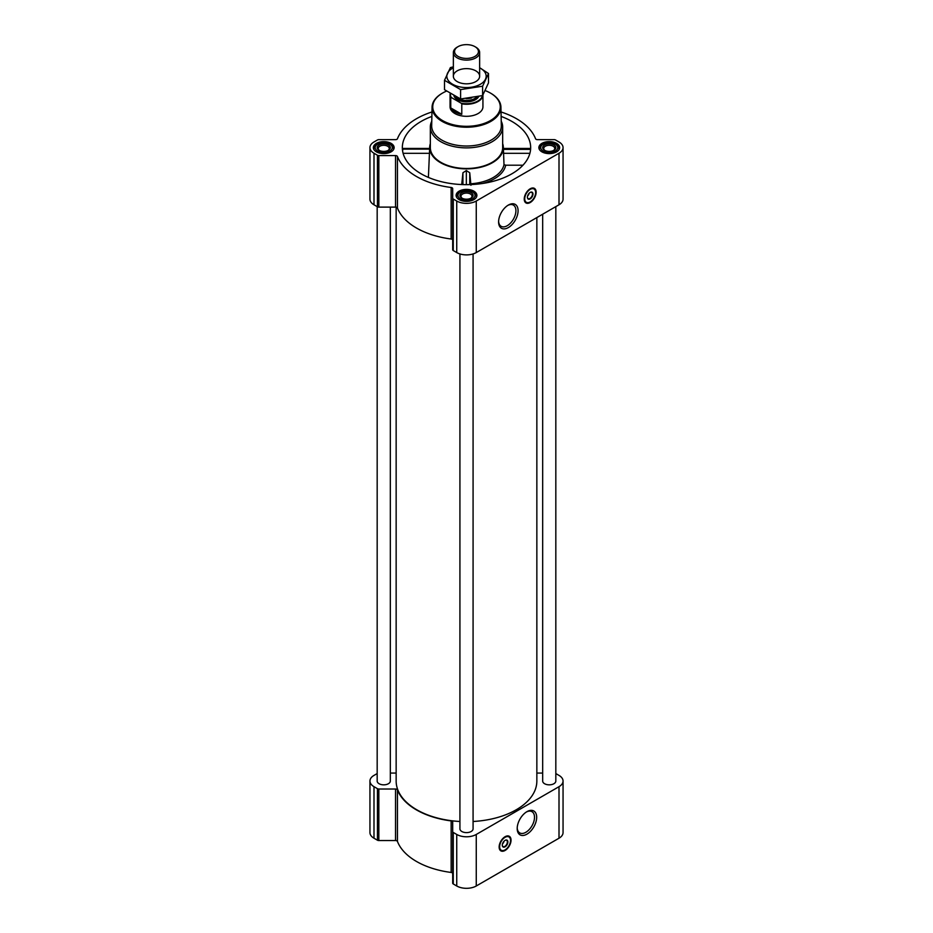 <?xml version="1.0" encoding="UTF-8"?>
<svg xmlns="http://www.w3.org/2000/svg" width="933" height="933" viewBox="0 0 933 933"><rect width="100%" height="100%" fill="white"/><g stroke="black" fill="none" stroke-linecap="round" stroke-linejoin="round"><path stroke-width="1.4" d="M507.785 205.412A12.246 7.067 -60 0 1 513.383 205.097A12.246 7.067 -60 0 1 515.261 214.905A12.246 7.067 -60 0 1 507.26 225.704A12.246 7.067 -60 0 1 501.138 226.311A12.246 7.067 -60 0 1 498.619 221.296M402.846 149.385L402.601 151.006M431.874 116.427A64.167 37.052 0 0 0 402.461 149.91A64.167 37.052 0 0 0 421.133 173.806A64.167 37.052 0 0 0 489.207 182.262A64.167 37.052 0 0 0 530.539 149.91A64.167 37.052 0 0 0 501.126 116.427M503.388 149.385L530.154 149.385M430.335 143.612A36.819 21.261 0 0 0 429.705 146.819A36.819 21.261 0 0 0 440.469 162.645A36.819 21.261 0 0 0 481.218 167.1A36.819 21.261 0 0 0 503.295 146.819A36.819 21.261 0 0 0 502.665 143.612M428.399 177.422L429.612 149.385M470.943 185.27L469.742 172.757L466.337 170.541L462.931 172.745L461.707 184.559M470.885 183.778A37.752 21.797 0 0 0 503.995 164.663L505.698 165.199A39.443 22.777 180 0 1 482.233 183.533M503.423 149.128L503.995 164.663M522.97 165.199L505.698 165.199M377.177 773.562L373.993 775.405A13.808 7.965 0 0 0 369.946 781.049A13.808 7.965 0 0 0 373.993 786.682L377.457 788.677A1.971 1.143 0 0 0 378.845 789.015L395.522 789.015A1.971 1.143 0 0 1 397.446 789.901A70.745 40.842 0 0 0 451.152 820.912A1.971 1.143 0 0 1 452.692 822.02L452.692 883.178A1.971 1.143 0 0 0 453.275 883.983L456.738 885.988A13.808 7.965 0 0 0 476.262 885.988L559.007 838.219A13.808 7.965 0 0 0 563.054 832.574L563.054 781.049A13.808 7.965 0 0 0 559.007 775.405L555.823 773.562M452.692 873.556A1.971 1.143 0 0 0 451.152 872.448A70.745 40.842 0 0 1 397.446 841.438A1.971 1.143 0 0 0 395.522 840.551L378.845 840.551A1.971 1.143 0 0 1 377.457 840.213L373.993 838.219A13.808 7.965 0 0 1 369.946 832.574L369.946 781.049M556.593 143.367A10.391 5.995 180 0 1 559.637 147.612A10.391 5.995 180 0 1 549.245 153.607A10.391 5.995 180 0 1 538.866 147.612A10.391 5.995 180 0 1 545.28 142.073A10.391 5.995 180 0 1 556.593 143.367M391.09 143.367A10.391 5.995 180 0 1 394.134 147.612A10.391 5.995 180 0 1 383.755 153.607A10.391 5.995 180 0 1 373.363 147.612A10.391 5.995 180 0 1 379.778 142.073A10.391 5.995 180 0 1 391.09 143.367M473.847 191.148A10.391 5.995 180 0 1 476.891 195.382A10.391 5.995 180 0 1 466.5 201.388A10.391 5.995 180 0 1 456.109 195.382A10.391 5.995 180 0 1 462.523 189.842A10.391 5.995 180 0 1 473.847 191.148M431.979 111.96A70.745 40.842 0 0 0 397.446 138.749A1.971 1.143 0 0 1 395.522 139.647L378.845 139.647A1.971 1.143 0 0 0 377.457 139.973L373.993 141.979A13.808 7.965 0 0 0 369.946 147.612A13.808 7.965 0 0 0 373.993 153.245L377.457 155.251A1.971 1.143 0 0 0 378.845 155.578L395.522 155.578A1.971 1.143 0 0 1 397.446 156.476A70.745 40.842 0 0 0 451.152 187.486A1.971 1.143 0 0 1 452.692 188.594L452.692 198.216A1.971 1.143 0 0 0 453.275 199.021L456.738 201.027A13.808 7.965 0 0 0 476.262 201.027L559.007 153.245A13.808 7.965 0 0 0 563.054 147.612A13.808 7.965 0 0 0 559.007 141.979L555.543 139.973A1.971 1.143 0 0 0 554.155 139.647L537.478 139.647A1.971 1.143 0 0 1 535.554 138.749A70.745 40.842 0 0 0 501.021 111.96M369.946 147.612L369.946 199.149A13.808 7.965 0 0 0 373.993 204.782L377.457 206.788A1.971 1.143 0 0 0 378.845 207.114L395.522 207.114A1.971 1.143 0 0 1 397.446 208.012A70.745 40.842 0 0 0 451.152 239.011A1.971 1.143 0 0 1 452.692 240.131M452.692 198.216L452.692 249.752A1.971 1.143 0 0 0 453.275 250.557L456.738 252.563A13.808 7.965 0 0 0 476.262 252.563L559.007 204.782A13.808 7.965 0 0 0 563.054 199.149L563.054 147.612M530.189 202.531A8.42 4.863 -60 0 1 525.979 202.939A8.42 4.863 -60 0 1 525.979 193.224A8.42 4.863 -60 0 1 534.399 188.373A8.42 4.863 -60 0 1 535.682 195.114A8.42 4.863 -60 0 1 530.189 202.531M508.345 227.57A13.773 7.954 -60 0 1 498.595 221.949A13.773 7.954 -60 0 1 508.345 205.073A13.773 7.954 -60 0 1 518.083 210.695A13.773 7.954 -60 0 1 508.345 227.57M459.922 253.928L459.922 828.819A6.578 3.79 0 0 0 461.847 831.501A6.578 3.79 0 0 0 469.019 832.329A6.578 3.79 0 0 0 473.078 828.819L473.078 253.928M377.177 206.625L377.177 781.049A6.578 3.79 0 0 0 379.101 783.732A6.578 3.79 0 0 0 386.262 784.548A6.578 3.79 0 0 0 390.321 781.049L390.321 207.114M542.679 214.217L542.679 781.049A6.578 3.79 0 0 0 544.604 783.732A6.578 3.79 0 0 0 551.765 784.548A6.578 3.79 0 0 0 555.823 781.049L555.823 206.625M396.152 207.173L396.152 781.049A70.348 40.609 0 0 0 416.759 809.762A70.348 40.609 0 0 0 459.922 821.483M473.078 821.483A70.348 40.609 0 0 0 536.848 781.049L536.848 217.576M542.679 773.072L537.478 773.072A1.971 1.143 0 0 1 536.848 773.014M390.321 773.072L395.522 773.072A1.971 1.143 0 0 0 396.152 773.014M452.692 831.653A1.971 1.143 0 0 0 453.275 832.458L456.738 834.452A13.808 7.965 0 0 0 476.262 834.452L559.007 786.682A13.808 7.965 0 0 0 563.054 781.049M505.091 850.453A8.42 4.863 -60 0 1 500.881 850.873A8.42 4.863 -60 0 1 500.881 841.158A8.42 4.863 -60 0 1 509.29 836.295A8.42 4.863 -60 0 1 510.584 843.035A8.42 4.863 -60 0 1 505.091 850.453M526.935 834.16A13.773 7.954 -60 0 1 517.197 828.539A13.773 7.954 -60 0 1 526.935 811.663A13.773 7.954 -60 0 1 536.673 817.285A13.773 7.954 -60 0 1 526.935 834.16M501.219 121.173A36.165 20.876 180 0 1 502.665 127.005L502.665 147.612A36.165 20.876 180 0 1 466.5 168.488A36.165 20.876 180 0 1 430.335 147.612L430.335 127.005A36.165 20.876 180 0 1 431.781 121.173M503.423 153.315L529.909 153.315M402.508 149.128L429.577 149.128M403.091 153.315L429.577 153.315M469.742 184.617L469.742 172.757M462.931 184.606L462.931 172.745M466.337 184.664L466.337 170.541M485.218 90.594A33.763 19.5 180 0 1 490.373 93.032L490.373 93.032A33.763 19.5 180 0 1 490.373 120.602A33.763 19.5 180 0 1 442.627 120.602A33.763 19.5 180 0 1 442.627 93.032A33.763 19.5 180 0 1 446.499 91.107M482.443 95.609A16.059 9.272 180 0 1 461.217 103.225L461.788 103.866A16.432 9.493 180 0 0 482.932 94.991L482.932 106.817A16.432 9.493 180 0 1 466.5 116.31A16.432 9.493 180 0 1 450.068 106.817L450.068 94.769A16.432 9.493 180 0 1 450.196 93.568M490.606 93.16A34.428 19.873 180 0 1 490.84 93.3L490.84 93.3A34.428 19.873 180 0 1 500.928 107.108A34.428 19.873 180 0 1 466.5 127.226A34.428 19.873 180 0 1 432.072 107.108A34.428 19.873 180 0 1 442.16 93.3A34.428 19.873 180 0 1 442.394 93.16M500.928 107.108L501.324 125.663A34.824 20.106 180 0 1 466.5 146.014A34.824 20.106 180 0 1 431.676 125.663L432.072 107.108M502.665 127.005A36.165 20.876 180 0 1 466.5 147.88A36.165 20.876 180 0 1 430.335 127.005M529.466 202.298A8.42 4.863 -60 0 1 525.711 202.764M534.108 188.221A8.42 4.863 -60 0 1 535.577 191.708M529.139 193.283A2.927 1.691 -60 0 1 527.611 195.93M530.061 192.513A3.592 2.076 -60 0 1 531.728 192.408A3.592 2.076 -60 0 1 532.288 195.277A3.592 2.076 -60 0 1 529.932 198.437A3.592 2.076 -60 0 1 528.148 198.624A3.592 2.076 -60 0 1 527.402 197.12M530.189 198.881A3.942 2.274 -60 0 1 527.402 197.271A3.942 2.274 -60 0 1 530.189 192.431A3.942 2.274 -60 0 1 532.976 194.041A3.942 2.274 -60 0 1 530.189 198.881M530.189 201.936A7.697 4.443 -60 0 1 528.253 202.648A7.697 4.443 -60 0 1 526.34 193.434A7.697 4.443 -60 0 1 535.274 190.484A7.697 4.443 -60 0 1 530.189 201.936M528.101 202.659A7.884 4.56 -60 0 1 527.961 202.683A7.884 4.56 -60 0 1 526.002 202.344A7.884 4.56 -60 0 1 526.002 193.236A7.884 4.56 -60 0 1 533.898 188.688A7.884 4.56 -60 0 1 535.157 190.215A7.884 4.56 -60 0 1 535.215 190.344M473.474 192.431L472.541 191.895A8.549 4.933 180 0 1 472.541 198.881A8.549 4.933 180 0 1 460.459 198.881A8.549 4.933 180 0 1 460.459 191.895A8.549 4.933 180 0 1 472.541 191.895L473.474 192.431A9.866 5.691 180 0 1 476.366 196.466A9.866 5.691 180 0 1 476.168 197.574M471.153 192.699A6.578 3.79 180 0 1 471.153 198.076A6.578 3.79 180 0 1 461.847 198.076A6.578 3.79 180 0 1 461.847 192.699A6.578 3.79 180 0 1 471.153 192.699M456.832 197.574A9.866 5.691 180 0 1 456.634 196.466A9.866 5.691 180 0 1 459.526 192.431L460.459 191.895M556.22 144.662L555.298 144.125A8.549 4.933 180 0 1 555.298 151.099A8.549 4.933 180 0 1 543.204 151.099A8.549 4.933 180 0 1 543.204 144.125A8.549 4.933 180 0 1 555.298 144.125L556.22 144.662A9.866 5.691 180 0 1 559.112 148.685A9.866 5.691 180 0 1 558.925 149.805M553.899 144.93A6.578 3.79 180 0 1 553.899 150.295A6.578 3.79 180 0 1 544.604 150.295A6.578 3.79 180 0 1 544.604 144.93A6.578 3.79 180 0 1 553.899 144.93M539.577 149.805A9.866 5.691 180 0 1 539.391 148.685A9.866 5.691 180 0 1 542.271 144.662L543.204 144.125M390.729 144.662L389.796 144.125A8.549 4.933 180 0 1 389.796 151.099A8.549 4.933 180 0 1 377.702 151.099A8.549 4.933 180 0 1 377.702 144.125A8.549 4.933 180 0 1 389.796 144.125L390.729 144.662A9.866 5.691 180 0 1 393.609 148.685A9.866 5.691 180 0 1 393.423 149.805M388.396 144.93A6.578 3.79 180 0 1 388.396 150.295A6.578 3.79 180 0 1 379.101 150.295A6.578 3.79 180 0 1 379.101 144.93A6.578 3.79 180 0 1 388.396 144.93M374.075 149.805A9.866 5.691 180 0 1 373.888 148.685A9.866 5.691 180 0 1 376.78 144.662L377.702 144.125M462.267 198.286A5.505 3.184 180 0 1 460.995 196.257A5.505 3.184 180 0 1 464.389 193.318A5.505 3.184 180 0 1 470.395 194.006A5.505 3.184 180 0 1 472.005 196.257A5.505 3.184 180 0 1 470.733 198.286M379.509 150.516A5.505 3.184 180 0 1 378.238 148.487A5.505 3.184 180 0 1 381.644 145.548A5.505 3.184 180 0 1 387.65 146.236A5.505 3.184 180 0 1 389.259 148.487A5.505 3.184 180 0 1 387.988 150.516M545.012 150.516A5.505 3.184 180 0 1 543.741 148.487A5.505 3.184 180 0 1 547.146 145.548A5.505 3.184 180 0 1 553.141 146.236A5.505 3.184 180 0 1 554.762 148.487A5.505 3.184 180 0 1 553.491 150.516M526.375 812.002A12.246 7.067 -60 0 1 531.985 811.687A12.246 7.067 -60 0 1 533.851 821.495A12.246 7.067 -60 0 1 525.85 832.294A12.246 7.067 -60 0 1 519.728 832.901A12.246 7.067 -60 0 1 517.209 827.886M504.356 850.231A8.42 4.863 -60 0 1 500.613 850.698M509.01 836.143A8.42 4.863 -60 0 1 510.479 839.63M504.03 841.204A2.927 1.691 -60 0 1 502.502 843.852M504.951 840.435A3.592 2.076 -60 0 1 506.631 840.33A3.592 2.076 -60 0 1 507.179 843.199A3.592 2.076 -60 0 1 504.835 846.371A3.592 2.076 -60 0 1 503.039 846.546A3.592 2.076 -60 0 1 502.304 845.041M505.091 846.802A3.942 2.274 -60 0 1 502.292 845.193A3.942 2.274 -60 0 1 505.091 840.365A3.942 2.274 -60 0 1 507.879 841.974A3.942 2.274 -60 0 1 505.091 846.802M505.091 849.858A7.697 4.443 -60 0 1 503.144 850.569A7.697 4.443 -60 0 1 501.243 841.356A7.697 4.443 -60 0 1 510.164 838.405A7.697 4.443 -60 0 1 505.091 849.858M503.004 850.581A7.884 4.56 -60 0 1 502.852 850.604A7.884 4.56 -60 0 1 500.904 850.278A7.884 4.56 -60 0 1 500.904 841.169A7.884 4.56 -60 0 1 508.788 836.609A7.884 4.56 -60 0 1 510.059 838.137A7.884 4.56 -60 0 1 510.106 838.277M461.217 103.225L451.327 97.522A16.059 9.272 180 0 1 450.487 93.743M451.327 97.522L450.756 97.487A16.432 9.493 180 0 1 450.068 94.769M461.788 103.866L461.788 114.293L450.756 107.925A16.432 9.493 0 0 0 461.788 114.293M450.756 97.487L450.756 107.925M475.795 47.14L474.944 46.65A11.942 6.893 180 0 1 474.944 56.4A11.942 6.893 180 0 1 458.056 56.4A11.942 6.893 180 0 1 458.056 46.65A11.942 6.893 180 0 1 474.944 46.65L475.795 47.14A13.144 7.592 180 0 1 479.644 52.516A13.144 7.592 180 0 1 466.5 60.109A13.144 7.592 180 0 1 453.356 52.516A13.144 7.592 180 0 1 457.205 47.14L458.056 46.65M488.495 73.497L488.495 82.874L482.606 95.574L460.61 98.968L444.505 89.673L444.505 80.308L460.61 89.603L482.606 86.198L488.495 73.497L479.644 67.724M453.356 66.849L450.394 67.596L444.505 80.308M460.61 98.968L460.61 89.603M482.606 95.574L482.606 86.198M457.205 70.85A13.144 7.592 0 0 0 457.205 81.591A13.144 7.592 0 0 0 475.795 81.591A13.144 7.592 0 0 0 475.795 70.85A13.144 7.592 0 0 0 457.205 70.85M453.356 67.782A19.663 11.348 0 0 0 452.598 68.191A19.663 11.348 0 0 0 452.843 84.378A19.663 11.348 0 0 0 480.88 83.958A19.663 11.348 0 0 0 479.644 67.782M373.993 153.245L373.993 204.782M377.457 155.251L377.457 206.788M378.845 155.578L378.845 207.114M395.522 155.578L395.522 207.114M397.446 156.476L397.446 208.012M451.152 187.486L451.152 239.011M453.275 199.021L453.275 250.557M456.738 201.027L456.738 252.563M476.262 201.027L476.262 252.563M559.007 153.245L559.007 204.782M373.993 786.682L373.993 838.219M377.457 788.677L377.457 840.213M378.845 789.015L378.845 840.551M395.522 789.015L395.522 840.551M397.446 789.901L397.446 841.438M451.152 820.912L451.152 872.448M453.275 832.458L453.275 883.983M456.738 834.452L456.738 885.988M476.262 834.452L476.262 885.988M559.007 786.682L559.007 838.219M527.297 202.718A8.28 4.782 -60 0 1 525.314 202.403M533.594 188.058A8.28 4.782 -60 0 1 534.854 189.621M502.187 850.639A8.28 4.782 -60 0 1 500.205 850.325M508.485 835.98A8.28 4.782 -60 0 1 509.756 837.542M478.734 96.542A12.759 7.359 180 0 1 465.824 101.825A12.759 7.359 180 0 1 453.951 95.772M471.631 97.93A11.767 6.799 180 0 1 466.115 98.606M476.775 96.985A11.767 6.799 180 0 1 466.465 100.461A11.767 6.799 180 0 1 456.202 96.95M429.705 146.819L429.6 148.569M503.295 146.819L503.4 148.569M503.4 148.429L530.399 148.429M402.601 148.429L429.6 148.429M533.898 188.688L532.673 187.976M526.002 202.344L524.778 201.645M456.634 196.466L456.634 197.271M476.366 196.466L476.366 197.271M539.391 148.685L539.391 149.502M559.112 148.685L559.112 149.502M373.888 148.685L373.888 149.502M393.609 148.685L393.609 149.502M508.788 836.609L507.564 835.91M500.904 850.278L499.68 849.566M453.356 52.516L453.356 76.214M479.644 52.516L479.644 76.214"/></g></svg>
